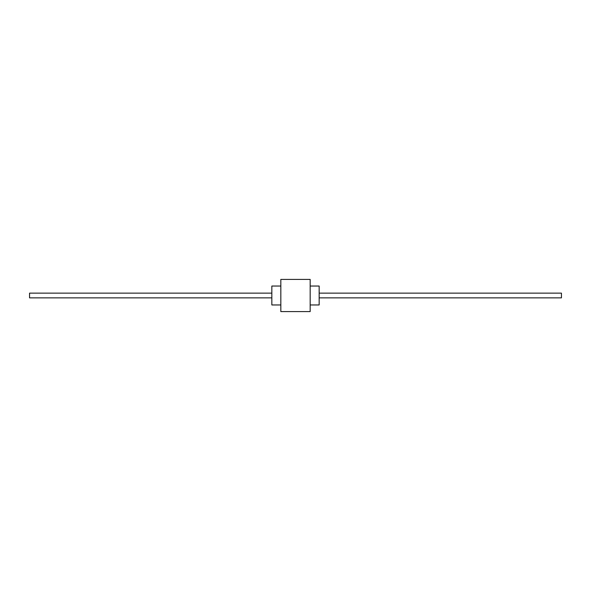 <?xml version="1.0" encoding="UTF-8"?>
<svg xmlns="http://www.w3.org/2000/svg" width="591" height="591" viewBox="0 0 591 591"><rect width="100%" height="100%" fill="white"/><g stroke="black" fill="none" stroke-linecap="round" stroke-linejoin="round"><path stroke-width="0.89" d="M280.828 286.037L271.838 286.037L271.838 304.963L280.828 304.963M310.172 286.037L319.162 286.037L319.162 304.963L310.172 304.963M280.828 295.5L280.828 311.59L310.172 311.59L310.172 279.41L280.828 279.41L280.828 295.5M271.838 293.136L29.55 293.136L29.55 297.864L271.838 297.864M319.162 293.136L561.45 293.136L561.45 297.864L319.162 297.864"/></g></svg>
